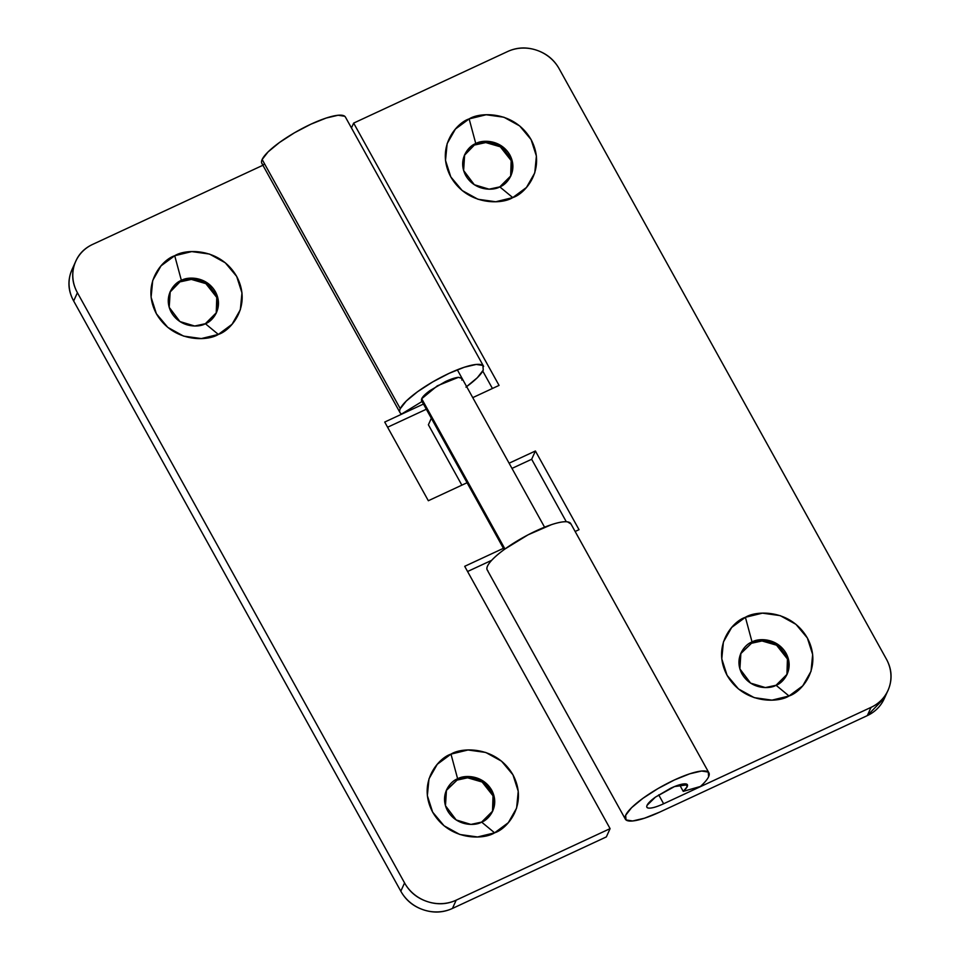 <?xml version="1.0" encoding="UTF-8"?>
<svg xmlns="http://www.w3.org/2000/svg" width="960" height="960" viewBox="0 0 960 960"><rect width="100%" height="100%" fill="white"/><g stroke="black" fill="none" stroke-linecap="round" stroke-linejoin="round"><path stroke-width="1.44" d="M786.912 674.76L787.44 659.004L776.556 645.192L762.024 640.968L751.476 643.272L752.052 641.988L762.768 639.672L777.516 644.136L788.22 658.344L787.212 674.124L776.052 685.272C782.988 683.136 794.712 669.516 786.132 653.364C776.952 637.488 758.028 638.112 752.052 641.988L745.404 617.304C756.276 610.26 790.668 609.12 807.36 637.992C822.96 667.368 801.648 692.112 789.024 695.988L776.052 685.272L789.024 695.988L772.008 700.14L754.248 697.656L738.468 688.944L727.068 675.3L721.776 658.824L723.408 642.012L731.7 627.432L745.404 617.304L762.432 613.152L780.18 615.624L795.96 624.348L807.36 637.992L812.652 654.468L811.032 671.28L802.728 685.86L789.024 695.988C778.164 703.032 743.76 704.172 727.068 675.3C711.468 645.924 732.78 621.18 745.404 617.304L752.052 641.988C745.116 644.112 733.392 657.732 741.972 673.884C751.152 689.772 770.076 689.136 776.052 685.272L765.336 687.576L750.588 683.124L739.884 668.904L740.892 653.136L751.44 643.296M510.636 176.364L511.176 160.608L500.292 146.796L485.76 142.572L475.2 144.888L475.788 143.592L486.504 141.276L501.252 145.74L511.956 159.948L510.948 175.728L499.788 186.876C506.724 184.74 518.448 171.132 509.868 154.968C500.688 139.092 481.764 139.716 475.788 143.592L469.14 118.908C480.012 111.864 514.404 110.724 531.096 139.596C546.696 168.972 525.384 193.716 512.76 197.592L499.788 186.876L512.76 197.592L495.732 201.744L477.984 199.272L462.204 190.548L450.804 176.904L445.512 160.428L447.144 143.616L455.436 129.036L469.14 118.908L486.168 114.756L503.916 117.228L519.696 125.952L531.096 139.596L536.388 156.072L534.768 172.884L526.464 187.464L512.76 197.592C501.9 204.636 467.496 205.776 450.804 176.904C435.204 147.528 456.516 122.784 469.14 118.908L475.788 143.592C468.852 145.728 457.128 159.336 465.708 175.488C474.888 191.376 493.812 190.74 499.788 186.876L489.072 189.18L474.324 184.728L463.62 170.52L464.628 154.74L475.788 143.592L464.352 155.388M683.244 791.376L679.596 784.788L683.244 791.376L700.416 786.456L683.244 791.376L687.216 786.672L685.692 783.924L687.216 786.672A23.112 5.316 -29 0 1 683.244 791.376M659.832 812.052A47.772 10.992 -29 0 1 625.248 818.928A47.772 10.992 -29 0 1 625.656 815.28A47.772 10.992 -29 0 1 667.164 783.528A47.772 10.992 -29 0 1 708.636 772.428A47.772 10.992 -29 0 1 708.624 776.712A47.772 10.992 -29 0 1 700.416 786.456A47.772 10.992 151 0 0 708.624 776.712L708.252 772.056L701.616 771.036L689.736 773.808L674.412 779.964L657.984 788.568L642.948 798.3L631.596 807.672L625.656 815.28L626.028 819.948L632.652 820.968L644.52 818.196L659.832 812.052L867.312 715.62L659.832 812.052M570.468 523.188A47.772 10.992 151 0 0 522.42 537.9A47.772 10.992 151 0 0 487.296 570.06M579.024 529.68L535.404 450.984L531.66 459.264L566.292 521.736L531.66 459.264L511.98 468.408L531.66 459.264L535.404 450.984L579.024 529.68L575.136 531.492L579.024 529.68M482.772 371.076L492.432 388.488L482.772 371.076M499.056 385.404L353.652 123.096L351.456 127.944L353.652 123.096L499.056 385.404L472.752 397.632L499.056 385.404M461.868 485.16L428.388 424.776L431.34 418.272L428.388 424.776L461.868 485.16M884.64 697.8L867.312 715.62L871.056 707.352C880.296 703.056 886.404 696.192 889.392 686.748C892.38 677.316 891.36 668.064 886.344 659.016L559.188 68.808C554.16 59.748 546.612 53.544 536.532 50.172C526.452 46.812 516.792 47.28 507.552 51.564L353.652 123.096L507.552 51.564A38.52 35.808 -155.6 0 1 559.188 68.808L886.344 659.016A38.52 35.808 -155.6 0 1 888.048 690.276A38.52 35.808 -155.6 0 1 871.056 707.352L663.624 803.76L871.056 707.352L867.312 715.62A38.52 35.808 24.4 0 0 884.304 698.556M787.56 672.96C789.528 666.732 788.856 660.636 785.544 654.66L785.532 654.636M751.5 643.26L740.616 653.784M511.296 174.564C513.264 168.336 512.592 162.24 509.28 156.264L509.268 156.24M494.328 143.964C487.68 141.744 481.308 142.044 475.2 144.888M509.1 463.212L535.404 450.984L509.1 463.212M658.704 794.868L663.624 803.76C658.08 806.328 653.7 807.768 650.46 808.08C647.232 808.392 646.104 807.468 647.064 805.332A23.112 5.316 151 0 0 646.932 807.204A23.112 5.316 151 0 0 663.624 803.76L658.704 794.868M647.064 805.332L655.44 797.112L674.472 786.588L687.36 784.788L687.216 786.672C688.188 784.524 687.06 783.612 683.82 783.912C680.592 784.224 676.2 785.664 670.656 788.244L655.44 797.112C650.832 800.448 648.036 803.184 647.064 805.332M487.896 570.744C486.048 569.232 486.672 566.508 489.756 562.572C492.828 558.624 497.856 554.136 504.828 549.084L528.06 534.828L551.604 524.604C558.792 522.252 564.108 521.34 567.54 521.868L571.02 524.064M492.492 811.596L493.02 795.828L482.136 782.016L467.604 777.804L457.056 780.108L457.644 778.812L468.36 776.508L483.096 780.96L493.8 795.168L492.792 810.948L481.632 822.096C488.568 819.96 500.292 806.352 491.712 790.2C482.532 774.312 463.62 774.948 457.644 778.812L450.984 754.128C461.856 747.096 496.26 745.944 512.952 774.816C528.54 804.192 507.228 828.948 494.604 832.824L481.632 822.096L494.604 832.824L477.588 836.964L459.828 834.492L444.048 825.768L432.648 812.136L427.356 795.66L428.988 778.848L437.28 764.268L450.984 754.128L468.012 749.988L485.76 752.46L501.54 761.184L512.952 774.816L518.232 791.292L516.612 808.104L508.308 822.684L494.604 832.824C483.744 839.868 449.34 841.008 432.648 812.136C417.06 782.76 438.372 758.004 450.984 754.128L457.644 778.812C450.696 780.948 438.972 794.556 447.552 810.72C456.732 826.596 475.656 825.972 481.632 822.096L470.916 824.412L456.18 819.948L445.464 805.74L446.472 789.96L457.02 780.12M216.228 313.2L216.756 297.432L205.872 283.632L191.34 279.408L180.792 281.712L181.38 280.416L192.096 278.112L206.832 282.564L217.536 296.784L216.528 312.552L205.368 323.7C212.304 321.576 224.028 307.956 215.448 291.804C206.268 275.916 187.356 276.552 181.38 280.416L174.72 255.732C185.592 248.7 219.996 247.548 236.676 276.42C252.276 305.796 230.964 330.552 218.34 334.428L205.368 323.7L218.34 334.428L201.324 338.568L183.564 336.096L167.784 327.372L156.384 313.74L151.092 297.264L152.724 280.452L161.016 265.872L174.72 255.732L191.748 251.592L209.496 254.064L225.276 262.788L236.676 276.42L241.968 292.896L240.348 309.708L232.044 324.288L218.34 334.428C207.48 341.472 173.076 342.612 156.384 313.74C140.796 284.364 162.108 259.608 174.72 255.732L181.38 280.416C174.432 282.552 162.708 296.172 171.288 312.324C180.468 328.2 199.392 327.576 205.368 323.7L194.652 326.016L179.916 321.552L169.2 307.344L170.208 291.564L181.38 280.416L169.932 292.212M422.04 401.496L401.7 413.952L422.388 401.292L421.692 398.748L422.388 401.292L421.428 399.564L422.388 401.292L421.548 400.62M345.504 117.24A47.772 10.992 151 0 0 305.004 127.056A47.772 10.992 151 0 0 262.152 159.492L400.284 408.696A47.772 10.992 -29 0 1 443.136 376.248A47.772 10.992 -29 0 1 483.636 366.432M263.568 164.76A47.772 10.992 -29 0 1 262.152 159.492L400.284 408.696C399.084 411.348 399.552 413.1 401.7 413.952A47.772 10.992 -29 0 1 399.984 412.572A47.772 10.992 -29 0 1 400.284 408.696L406.224 401.088L417.576 391.716L432.6 381.984L449.04 373.38L464.352 367.224L476.244 364.44L482.88 365.46L483.252 370.128A47.772 10.992 -29 0 1 466.644 386.616M606.348 836.904L610.092 828.636L464.7 566.316L503.424 548.316L464.7 566.316L610.092 828.636L606.348 836.904L452.448 908.436C443.208 912.72 433.548 913.188 423.468 909.828C413.388 906.456 405.84 900.252 400.812 891.192L404.568 882.924C409.584 891.972 417.132 898.188 427.212 901.548C437.304 904.92 446.964 904.452 456.192 900.156L610.092 828.636L456.192 900.156A38.52 35.808 -155.6 0 1 404.568 882.924L77.412 292.716L404.568 882.924L400.812 891.192L73.656 300.984L400.812 891.192A38.52 35.808 24.4 0 0 452.448 908.436L456.192 900.156L452.448 908.436L606.348 836.904M428.34 500.736L384.72 422.052L423.456 404.052L384.72 422.052L428.34 500.736L467.076 482.736L428.34 500.736M71.952 269.724A38.52 35.808 24.4 0 0 73.656 300.984L77.412 292.716A38.52 35.808 -155.6 0 1 75.696 261.444A38.52 35.808 -155.6 0 1 92.688 244.38L262.908 165.264L92.688 244.38C83.448 248.664 77.34 255.54 74.352 264.972C71.376 274.416 72.396 283.656 77.412 292.716L73.656 300.984C68.64 291.936 67.62 282.684 70.608 273.252L72.78 267.876M426.336 409.236L387.6 427.236L426.336 409.236M491.676 560.316L467.568 571.512L491.676 560.316M493.14 809.796C495.12 803.568 494.448 797.46 491.136 791.484C487.812 785.508 482.832 781.416 476.184 779.196M457.08 780.096L446.196 790.608M216.876 311.4C218.844 305.172 218.172 299.064 214.86 293.088L214.86 293.076M199.92 280.8C193.26 278.568 186.888 278.88 180.792 281.712M345.504 117.204L344.748 116.268L338.112 115.248L326.22 118.032L310.908 124.188L294.468 132.78L279.444 142.512L268.092 151.896L262.152 159.492A47.772 10.992 151 0 0 261.852 163.368L399.996 412.572M462.156 378.516L458.448 377.328C455.22 377.64 450.828 379.08 445.284 381.66L430.056 390.528C425.46 393.864 422.664 396.6 421.692 398.748L437.34 385.812L458.448 377.328L461.988 378.204L461.844 380.088M483.252 370.128L477.312 377.736L465.972 387.12M504.972 548.988L421.692 398.748L504.972 548.988M625.368 819.156L487.236 569.964M708.924 772.836L570.792 523.644M887.22 692.124L884.22 698.736M345.42 117.06L483.552 366.252M75.78 261.264L72.024 269.532M504.132 549.6L421.476 400.476M544.56 527.172L457.32 369.792"/></g></svg>

